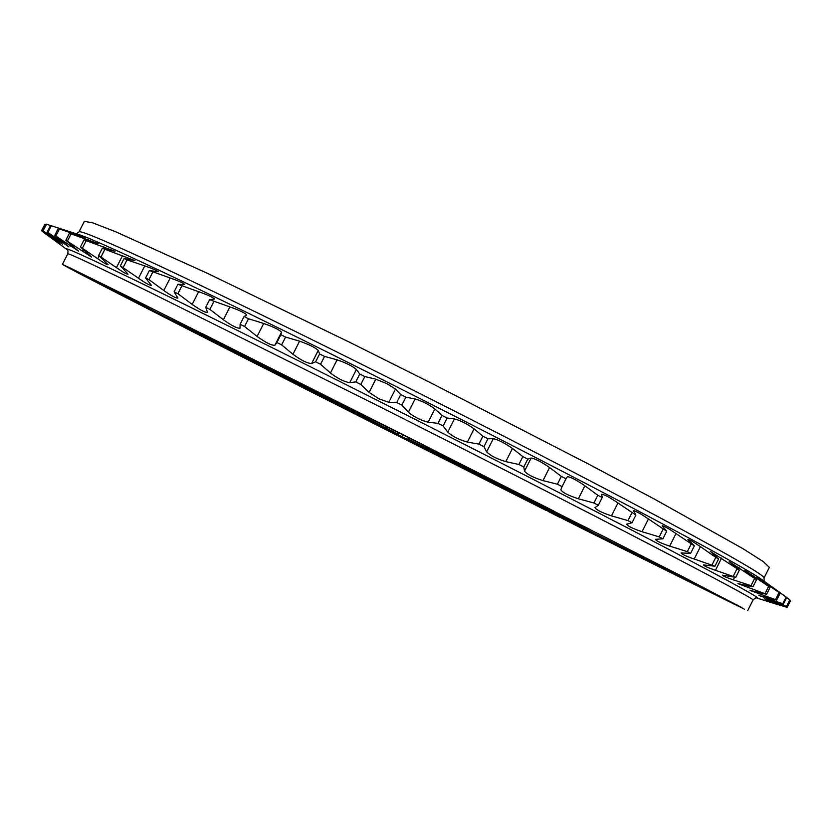 <?xml version="1.0" encoding="UTF-8"?>
<svg xmlns="http://www.w3.org/2000/svg" width="832" height="832" viewBox="0 0 832 832"><rect width="100%" height="100%" fill="white"/><g stroke="black" fill="none" stroke-linecap="round" stroke-linejoin="round"><path stroke-width="1.25" d="M741.78 607.516L606.684 537.909L498.202 484.203M510.297 491.15L734.666 604.396L583.523 529.214L577.346 526.094L577.793 525.2M474.614 473.366L516.308 494.166M514.155 492.773L498.066 484.474M265.845 368.867L90.033 279.042L347.391 409.178L265.845 368.867L266.292 367.983M288.642 378.425L293.613 381.555L75.598 271.492L156.052 310.523L325.281 397.207M202.218 333.611L553.904 511.087L407.909 439.015L408.658 437.528M546.094 510.401L304.044 388.222L417.092 444.298L546.094 510.401M452.566 462.072L465.65 468.634L452.566 462.072M457.33 464.09L454.584 462.696M506.054 489.102L470.694 471.245L506.054 489.102M336.014 402.844L299.354 384.332L336.014 402.844M345.925 408.283L311.126 390.707L345.925 408.283M504.795 488.02L467.501 469.206L504.795 488.02M431.392 451.506L568.589 521.643M281.632 376.771L291.002 381.399M83.824 275.818L344.573 407.42L83.866 275.725M376.033 422.874L169.489 317.262L376.033 422.874M451.547 460.668L589.836 529.35M738.306 606.039L739.898 606.861M476.892 474.084L739.898 606.871M421.751 446.046L407.909 439.015M349.253 409.687L398.33 434.262L386.339 428.116L387.088 426.629M375.596 422.76L349.211 409.76M769.35 567.403L763.454 561.714L742.695 548.517L654.576 499.19L589.264 464.443L432.286 383.625L350.626 342.774L207.355 273.291L115.367 231.629L92.425 222.747L84.344 221.385L78.946 231.962C79.518 229.83 107.078 241.467 161.616 266.885C216.84 292.76 300.529 333.59 390.853 378.924C493.054 430.227 596.586 483.725 664.82 520.312C732.503 556.795 765.575 576.035 764.036 578.022L769.35 567.403M744.453 609.201L681.897 576.254L405.808 436.041L129.116 297.034L69.534 267.654L62.4 264.42L77.147 272.407C131.508 300.768 284.118 378.321 426.889 450.393L744.453 609.201M51.303 225.774L47.892 232.45L47.122 232.149L50.523 225.493L75.598 233.844L58.23 228.53L85.342 237.91L69.378 233.303L98.457 243.703L84.053 239.876L114.993 251.274L102.305 248.269L134.94 260.624L124.103 258.502L127.057 259.906L144.778 265.886C152.901 268.715 157.383 270.67 158.246 271.731L149.365 270.535L170.186 277.982C178.87 281.029 183.737 283.223 184.787 284.565L177.944 284.294L198.65 291.699C207.844 294.934 213.086 297.378 214.365 299.01L209.612 299.686L229.923 306.914C239.574 310.305 245.159 312.998 246.698 314.964L244.046 316.555L248.508 318.75L263.702 323.471C273.603 326.955 279.531 329.867 281.466 332.228L280.862 334.714L285.594 337.064L299.572 341.182C308.974 344.427 315.193 347.516 318.24 350.449L319.602 353.954L324.542 356.408L337.106 359.84C345.873 362.773 352.31 365.986 356.408 369.481L359.746 374.005L364.822 376.553L375.794 379.184L386.734 383.573L395.47 389.074L400.743 394.597L405.881 397.186L415.095 398.954C422.23 401.107 428.823 404.446 434.876 408.959L441.99 415.438L447.117 418.028L454.459 418.881C460.626 420.566 467.158 423.883 474.063 428.844L482.893 436.207L487.937 438.776L493.324 438.662C498.451 439.847 504.837 443.102 512.47 448.448L522.86 456.622L527.748 459.129L531.138 458.026C535.194 458.682 541.33 461.843 549.567 467.511L561.34 476.393L566.01 478.795L567.403 476.736C570.346 476.83 576.17 479.846 584.875 485.763L597.813 495.258L602.202 497.526L601.671 494.312C604.126 494.385 609.554 497.276 617.958 502.986L635.887 515.081L633.37 510.723C635.409 510.786 640.432 513.531 648.43 518.981L666.702 531.263L662.189 525.782C663.853 525.834 668.46 528.434 676 533.582L694.346 545.906L687.877 539.354C689.229 539.417 693.41 541.85 700.43 546.655L715.78 557.378L718.609 558.906L710.247 551.314L739.357 570.17L729.196 561.621L756.506 579.654L744.682 570.232L770.078 587.35L756.714 577.148L780.125 593.278L765.367 582.379L786.729 597.48L762.278 579.883C751.587 572.156 712.234 550.233 644.186 514.103C576.233 478.14 481.489 429.416 388.492 382.71C221.936 299 95.462 239.169 78.499 234.489L46.124 224.12L42.796 230.641L59.363 243.277L41.621 230.724L59.145 243.745L43.118 231.837M47.122 232.149L62.566 244.306L42.796 230.641M58.23 228.53L54.766 235.321L68.942 246.906L47.892 232.45M69.378 233.303L65.842 240.23L78.593 251.15L54.766 235.321M124.103 258.502L120.37 265.824L128.045 274.165C126.807 274.362 122.938 272.178 116.428 267.623L98.634 255.466L102.305 248.269M149.365 270.535L145.579 277.971L151.362 285.282C149.822 285.522 145.538 283.171 138.497 278.231L120.37 265.824M84.053 239.876L80.454 246.938L91.634 257.088L65.842 240.23M98.634 255.466L108.118 264.763C107.141 264.909 103.667 262.902 97.718 258.731L80.454 246.938M177.944 284.294L174.106 291.845L177.923 298.054C176.051 298.334 171.34 295.828 163.8 290.524L148.959 279.614L145.579 277.971M771.181 602.451L784.95 606.705M771.139 602.524L787.062 607.35L766.678 600.642L786.542 606.33L764.306 598.853L782.746 603.73L758.826 595.473L776.714 600.08L750.079 590.418L766.605 594.298L737.963 583.648L752.97 586.726L751.015 585.666L733.314 579.862C726.513 577.574 722.883 576.004 722.426 575.141L735.748 577.377L715.468 570.284C708.022 567.778 704.018 565.978 703.446 564.897L714.938 566.238L694.231 559.021C686.161 556.306 681.772 554.278 681.065 552.937L690.612 553.363L687.346 551.637L669.708 546.125C661.045 543.234 656.271 540.956 655.398 539.323L662.917 538.824L659.235 536.9L642.054 531.7C632.84 528.642 627.702 526.126 626.621 524.16L632.05 522.735L627.994 520.634L611.489 515.861C601.817 512.678 596.326 509.912 594.994 507.582L598.312 505.274L593.923 503.006L578.344 498.763C568.298 495.498 562.463 492.502 560.841 489.767L562.078 486.616L557.409 484.214L542.974 480.605C533.395 477.61 527.238 474.469 524.524 471.172L523.786 466.991L518.898 464.495L505.825 461.625C496.85 458.962 490.454 455.707 486.658 451.87L483.954 446.68L478.899 444.111L467.386 442.073C459.139 439.795 452.598 436.478 447.772 432.12L443.113 425.953L437.986 423.353L428.189 422.209C420.774 420.368 414.18 417.04 408.398 412.204L401.877 405.111L396.739 402.522L388.783 402.314L379.007 398.861L369.106 392.413L360.828 384.457L355.753 381.909L359.746 374.005M786.708 597.532L789.818 599.789L786.542 606.33M786.791 606.538L789.818 599.789M789.818 600.496L790.4 600.922L787.197 607.329M510.286 491.171L516.277 494.239M474.604 473.387L577.346 526.094M457.288 464.152L454.563 462.758M431.371 451.547L548.402 511.285M559.707 517.088L568.558 521.706M559.645 517.234L548.298 511.493M281.59 376.854L290.909 381.576M451.381 460.99L589.805 529.412M476.819 474.209L726.939 600.288M738.265 606.112L726.877 600.413M361.712 416.198L348.764 409.635L361.712 416.198M345.8 407.805L355.358 412.641L345.8 407.805M202.197 333.653L386.339 428.116M421.522 446.482L375.388 423.176M741.655 607.651L735.894 604.292M514.124 492.846L735.696 604.677M288.444 378.82L297.617 383.022M301.683 385.112L325.26 397.27M301.579 385.32L297.492 383.271M397.862 432.068L397.114 433.566M402.449 436.259L403.198 434.762M41.6 230.63L44.866 224.224L45.906 224.546M69.129 231.452L68.588 231.286M46.498 224.203L43.16 230.745M59.436 229.018L55.952 235.83M71.011 234.021L67.475 240.968M127.057 259.906L123.323 267.238M104.822 249.444L101.15 256.662M152.755 272.158L148.959 279.614M86.133 240.822L82.524 247.905M482.893 436.207L478.899 444.111M487.937 438.776L483.954 446.68M447.117 418.028L443.113 425.953M441.99 415.438L437.986 423.353M522.86 456.622L518.898 464.495M527.748 459.129L523.786 466.991M561.34 476.393L557.409 484.214M566.01 478.795L562.078 486.616M597.813 495.258L593.923 503.006M602.202 497.526L598.312 505.274M691.09 544.17L687.346 551.637M694.346 545.906L690.612 553.363M666.702 531.263L662.917 538.824M663.031 529.329L659.235 536.9M715.78 557.378L712.098 564.73M718.609 558.906L714.938 566.238M635.887 515.081L632.05 522.735M631.842 512.959L627.994 520.634M754.572 578.573L751.015 585.666M756.506 579.654L752.97 586.726M739.357 570.17L735.748 577.377M736.965 568.859L733.346 576.087M768.581 586.487L765.107 593.445M770.078 587.35L766.605 594.298M779.064 592.634L775.642 599.456M780.125 593.278L776.714 600.08M786.094 597.043L782.746 603.73M786.729 597.48L783.401 604.146M181.73 286.125L177.882 293.686L174.106 291.845M209.612 299.686L205.722 307.33L209.862 309.369L223.392 319.769C231.754 325.707 237.286 328.515 239.99 328.182L240.115 324.293L244.046 316.555M213.762 301.704L209.862 309.369M248.508 318.75L244.577 326.498L240.115 324.293M280.862 334.714L276.9 342.524L281.632 344.874L292.937 354.276C300.986 360.194 307.206 363.293 311.584 363.584L315.619 361.816L319.602 353.954M285.594 337.064L281.632 344.874M324.542 356.408L320.549 364.281L315.619 361.816M364.822 376.553L360.828 384.457M405.881 397.186L401.877 405.111M400.743 394.597L396.739 402.522M356.408 369.481L349.731 382.678L355.753 381.909M349.731 382.678C344.282 381.857 337.844 378.633 330.439 373.006L320.549 364.281M281.466 332.228L274.851 345.27L276.9 342.524M274.851 345.27C271.586 345.53 265.668 342.597 257.109 336.45L244.577 326.498M177.882 293.686L192.192 304.408C200.169 310.045 205.296 312.707 207.563 312.406L205.722 307.33M67.236 249.714C61.766 245.617 86.07 256.61 140.15 282.693C195.281 309.379 283.182 352.934 379.122 401.232C487.094 455.593 596.44 511.545 665.569 547.685C733.73 583.44 764.119 600.215 756.704 597.99L776.381 604.167M747.739 610.615L753.054 599.986C753.969 599.227 720.325 581.11 652.122 545.636C583.388 509.974 479.554 456.997 377.395 405.538L148.938 291.793C94.869 265.429 67.818 252.782 67.798 253.833C68.151 251.035 67.954 249.642 67.194 249.683M392.486 429.354L391.737 430.851M395.47 389.074L388.783 402.314M375.794 379.184L369.106 392.413M434.876 408.959L428.189 422.209M415.095 398.954L408.398 412.204M337.106 359.84L330.439 373.006M318.24 350.449L311.584 363.584M299.572 341.182L292.937 354.276M263.702 323.471L257.109 336.45M229.923 306.914L223.392 319.769M198.65 291.699L192.192 304.408M170.186 277.982L163.8 290.524M771.389 600.694L771.077 601.307M767.021 597.449L766.542 598.426M764.566 582.39L764.275 582.982M759.502 592.509L758.805 593.913M753.626 575.994L753.126 577.013M748.738 585.78L747.75 587.735M721.562 558.116L715.468 570.284M739.305 567.902L738.514 569.483M734.666 577.169L733.314 579.862M617.958 502.986L611.489 515.861M648.43 518.981L642.054 531.7M700.43 546.655L694.231 559.021M676 533.582L669.708 546.125M584.875 485.763L578.344 498.763M549.567 467.511L542.974 480.605M531.138 458.026L524.524 471.172M512.47 448.448L505.825 461.625M493.324 438.662L486.658 451.87M474.063 428.844L467.386 442.073M454.459 418.881L447.772 432.12M103.802 246.792L102.96 248.435M99.133 255.944L97.718 258.731M88.379 239.855L87.838 240.916M83.439 249.548L82.41 251.576M144.778 265.886L138.497 278.231M122.616 255.466L116.428 267.623M76.336 234.645L76.024 235.269M71.219 244.681L70.47 246.147M62.379 241.374L61.859 242.393M56.805 239.616L56.472 240.271M413.639 440.034L412.89 441.511M583.97 528.32L583.523 529.214M272.085 370.906L271.638 371.779M75.598 271.492L75.92 270.878M398.33 434.252L399.11 432.702L398.33 434.262M515.559 493.449L515.83 492.918M82.441 274.03L82.056 274.778M516.558 493.282L516.287 493.823M78.946 231.962L76.388 233.802M62.4 264.42L67.798 253.833M67.246 249.735L43.046 232.014M764.036 578.022L764.078 581.183M756.746 598C756.33 597.376 755.102 598.031 753.054 599.986"/></g></svg>
